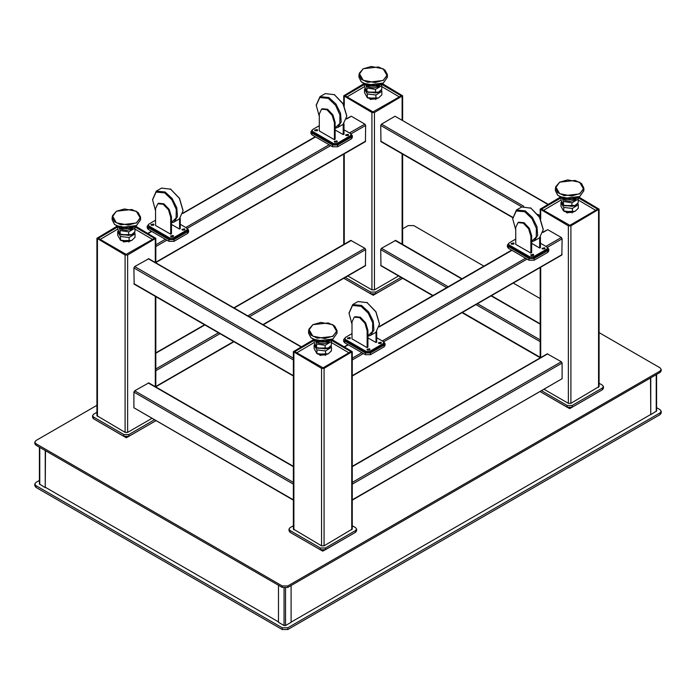 <?xml version="1.0" encoding="UTF-8"?>
<svg xmlns="http://www.w3.org/2000/svg" width="696" height="696" viewBox="0 0 696 696"><rect width="100%" height="100%" fill="white"/><g stroke="black" fill="none" stroke-linecap="round" stroke-linejoin="round"><path stroke-width="1.04" d="M129.943 241.216L123.592 241.895L122.783 241.208M134.902 229.08L152.528 239.441M100.207 239.441L117.824 229.08M376.762 98.71L370.411 99.389L369.611 98.71M381.73 86.582L399.347 96.935M347.026 96.935L364.643 86.582M346.573 118.607L351.271 116.258L364.878 124.114L365.626 125.419L365.409 141.61L155.852 262.601M312.086 130.161L310.938 131.674L311.982 133.127L332.636 145.046L337.673 145.046L351.271 137.199L352.315 135.746L351.175 134.232M310.938 131.674L310.938 133.415L311.982 134.867L332.636 146.795L337.673 146.795L351.271 138.939L352.315 137.486L352.315 135.746M148.379 224.678L147.23 226.191L148.274 227.644L168.928 239.563L173.965 239.563L187.563 231.716L188.607 230.263L187.468 228.749M147.23 226.191L147.23 227.931L148.274 229.384L168.928 241.312L173.965 241.312L187.563 233.456L188.607 232.003L188.607 230.263M133.667 227.061L131.153 228.514L121.582 228.514L119.059 227.061L126.367 228.81L134.206 226.722M118.52 226.722L121.582 228.514M133.71 227.035L130.483 229.628L126.637 230.367L121.844 229.628L119.651 228.358L118.999 227.018M131.735 234.622L121.034 234.648M118.912 226.974L120.112 230.576L128.656 231.864L134.902 228.192L134.902 231.811L131.779 234.595L128.656 235.439L120.112 234.134L117.824 229.193L117.824 226.435M134.902 228.192L134.459 226.626L154.425 238.258L126.115 254.397L98.301 238.258L117.824 226.905M119.651 228.358L119.042 227.044M132.675 228.358L130.483 229.628M126.637 230.367L121.844 229.628M128.656 231.864L128.656 235.439M120.112 234.134L120.112 230.576M134.006 232.795L131.222 235.065L121.339 234.804M131.753 240.425L121.339 240.625L120.269 240.007M135.015 233.795L135.015 237.38L131.796 240.398L129.117 241.164L120.469 240.103L117.711 235.257L117.711 231.637L120.469 236.457L129.117 237.536L135.015 233.795L134.493 232.281M118.32 230.898L117.711 231.637M133.293 233.725L131.222 235.065M120.469 236.457L120.469 240.103M129.117 237.536L129.117 241.164M380.486 84.555L377.971 86.008L368.401 86.008L365.879 84.555L373.186 86.304L381.025 84.225M365.339 84.225L366.47 85.86L365.818 84.52M380.538 84.529L377.302 87.122L373.456 87.87L368.671 87.13L366.47 85.86M378.554 92.124L367.853 92.142M365.67 84.347L366.931 88.07L375.475 89.366L381.73 85.686L381.73 89.314L378.598 92.098L375.475 92.942L367.088 91.715L364.643 86.687L364.643 83.938M381.73 85.686L381.286 84.12L401.244 95.752L372.934 111.899L345.129 95.752L364.643 84.399M379.494 85.86L377.302 87.122M373.456 87.87L368.671 87.13M375.475 89.366L375.475 92.942M366.931 91.628L366.931 88.07M380.834 90.289L378.05 92.559L368.158 92.307M378.572 97.927L368.158 98.127L367.088 97.501M381.843 91.298L381.843 94.873L378.615 97.901L375.944 98.658L367.288 97.605L364.53 92.759L364.53 89.132L367.288 93.951L375.944 95.03L381.843 91.298L381.312 89.775M365.139 88.392L364.53 89.132M380.112 91.228L378.05 92.559M367.288 93.951L367.288 97.605M375.944 95.03L375.944 98.658M402.592 278.278L375.701 293.808L370.663 293.808L343.78 278.278L373.186 295.261L402.592 278.278M375.701 293.808L375.701 292.059L401.079 277.408M345.294 277.408L370.663 292.059L370.663 293.808M375.701 292.059L370.663 292.059M263.245 324.78L365.409 265.794L365.626 249.603L364.878 248.289L350.74 240.39L233.908 307.841M96.144 420.314L126.367 437.758L155.774 420.784L128.882 436.305L123.844 436.305L93.621 418.853L92.577 417.4L92.577 415.66L93.621 414.207L96.883 412.328M128.882 436.305L128.882 434.565L154.26 419.905M93.621 418.853L93.621 417.113L92.577 415.66M93.621 417.113L123.844 434.565L123.844 436.305M128.882 434.565L123.844 434.565M126.367 436.905L126.367 437.758M373.186 294.408L373.186 295.261M363.973 83.624L343.702 95.752L371.925 112.474L374.448 112.474L402.671 95.752L382.4 83.624M347.809 275.955L371.925 289.875L374.448 289.875L398.564 275.955M117.154 226.13L96.883 238.258L125.106 254.98L127.62 254.98L155.852 238.258L135.581 226.13M96.883 238.258L96.883 415.66L125.106 432.381L127.62 432.381L151.745 418.453M330.165 340.457L326.937 343.041L323.083 343.789L318.298 343.05L316.097 341.78L315.445 340.44M328.181 348.043L317.48 348.061M315.297 340.266L316.558 343.998L325.102 345.286L331.357 341.606L331.357 345.233L328.225 348.017L325.102 348.861L316.715 347.635L314.27 342.606L314.27 339.857M331.357 341.606L330.913 340.04M316.097 341.78L315.488 340.466L322.814 342.223L330.661 340.144M329.121 341.78L326.937 343.041M323.083 343.789L318.298 343.05M325.102 345.286L325.102 348.861M316.558 347.548L316.558 343.998M292.59 533.728L322.814 551.18L353.037 533.728M322.814 550.327L322.814 551.18M560.419 197.046L540.148 209.174L568.38 225.895L570.894 225.895L599.117 209.174L578.846 197.046M544.255 389.377L568.38 403.297L570.894 403.297L599.117 386.576L599.117 209.174M577.741 197.568L597.699 209.174L569.885 225.313L541.575 209.174L561.098 197.821M330.461 346.216L327.677 348.478L317.785 348.226M328.207 353.846L317.785 354.046L316.715 353.42M331.47 347.217L331.47 350.793L328.242 353.82L325.571 354.577L316.915 353.525L314.157 348.679L314.157 345.051L316.915 349.87L325.571 350.958L331.47 347.217L330.948 345.695M314.766 344.32L314.157 345.051M329.739 347.147L327.677 348.478M316.915 349.87L316.915 353.525M325.571 350.958L325.571 354.577M352.298 500.198L562.081 378.72L562.081 363.016L561.324 361.711L547.187 353.803L352.298 466.32M326.389 354.629L320.047 355.308L319.238 354.629M331.357 342.502L348.974 352.855M296.653 352.855L314.27 342.502M599.117 383.244L602.379 385.123L603.423 386.576L603.423 388.325L602.379 389.777L572.155 407.221L567.118 407.221L540.226 391.7L569.633 408.674L599.856 391.23M572.155 407.221L572.155 405.481L602.379 388.029L602.379 389.777M603.423 386.576L602.379 388.029M541.74 390.83L567.118 405.481L567.118 407.221M572.155 405.481L567.118 405.481M576.984 197.951L573.756 200.544L569.911 201.292L565.117 200.544L562.916 199.274L562.264 197.942M575 205.537L564.299 205.564M562.124 197.76L563.386 201.492L571.921 202.78L578.176 199.108L578.176 202.736L575.044 205.52L571.921 206.364L563.534 205.137L561.098 200.109L561.098 197.359M578.176 199.108L577.732 197.542M562.916 199.274L562.307 197.969L569.633 199.726L577.48 197.638M575.949 199.282L573.756 200.544M569.911 201.292L565.117 200.544M571.921 202.78L571.921 206.364M563.386 205.05L563.386 201.492M314.975 340.144L318.029 341.936L327.599 341.936L330.121 340.475M315.514 340.475L318.029 341.936M543.028 232.029L547.726 229.68L561.324 237.527L562.081 238.841L561.855 255.032L352.298 376.023M352.298 525.741L355.552 527.62L356.596 529.073L356.596 530.822L355.552 532.275L325.337 549.727L320.299 549.727L290.075 532.275L289.031 530.822L289.031 529.073L290.075 527.62L293.329 525.741M325.337 549.727L325.337 547.978L355.552 530.535L355.552 532.275M356.596 529.073L355.552 530.535M290.075 532.275L290.075 530.535L289.031 529.073M290.075 530.535L320.299 547.978L320.299 549.727M325.337 547.978L320.299 547.978M577.28 203.71L574.496 205.981L564.604 205.729M575.027 211.34L564.604 211.541L563.543 210.923M578.289 204.711L578.289 208.295L575.07 211.323L572.39 212.08L563.516 210.914L560.985 206.181L560.985 202.553L563.734 207.373L572.39 208.452L578.289 204.711L577.767 203.197M561.594 201.814L560.985 202.553M576.566 204.65L574.496 205.981M563.734 207.373L563.734 211.019M572.39 208.452L572.39 212.08M313.6 339.544L293.329 351.671L321.552 368.393L324.075 368.393L352.298 351.671L332.027 339.544M293.329 351.671L293.329 529.073L321.552 545.794L324.075 545.794L352.298 529.073L352.298 351.671M330.922 340.066L350.871 351.671L323.066 367.819L294.756 351.671L314.27 340.318M508.532 243.583L507.393 245.088L508.437 246.541L529.082 258.468L534.119 258.468L547.726 250.612L548.77 249.159L547.622 247.654M507.393 245.088L507.393 246.836L508.437 248.289L529.082 260.217L534.119 260.217L547.726 252.361L548.77 250.908L548.77 249.159M561.794 197.638L564.847 199.43L574.418 199.43L576.94 197.977M562.333 197.977L564.847 199.43M573.217 212.132L566.866 212.811L566.057 212.132M578.176 200.004L595.793 210.357M543.472 210.357L561.098 200.004M569.633 407.83L569.633 408.674M344.825 338.091L343.685 339.605L344.729 341.057L365.374 352.985L370.411 352.985L384.018 345.129L385.062 343.676L383.914 342.162M343.685 339.605L343.685 341.353L344.729 342.806L365.374 354.725L370.411 354.725L384.018 346.878L385.062 345.425L385.062 343.676M432.755 295.696L380.964 265.794L380.738 249.603L381.495 248.289L395.632 240.39L462.092 278.757M512.735 217.691L380.964 141.61L380.738 125.419L381.495 124.114L395.102 116.258L548.039 204.198M293.329 376.023L134.145 284.116L133.919 267.916L134.676 266.611L148.814 258.703L301.211 346.695M293.329 500.198L133.919 407.804L133.919 392.1L134.676 390.795L148.814 382.887L293.329 466.32M96.883 405.342L35.948 440.525L34.8 442.125L35.948 443.717L282.263 585.928L287.805 585.928L660.052 371.02L661.2 369.419L660.052 367.819L599.117 332.636M660.052 371.02L660.052 372.473L287.805 587.389L287.805 585.928M660.052 372.473L661.2 370.872L661.2 369.419M282.263 585.928L282.263 587.389L287.805 587.389M282.263 587.389L35.948 445.179L35.948 443.717M34.8 442.125L34.8 443.578L35.948 445.179M483.938 266.142L413.737 225.608L408.195 225.608L402.671 228.793M540.148 298.593L513.283 283.081M45.518 450.703L45.266 487.635L39.411 483.998L39.411 447.18M45.266 450.556L45.266 487.635M650.482 377.998L650.734 414.642L650.734 377.85M656.589 374.474L656.589 411.005L650.734 414.642M291.076 585.493L291.076 622.285L285.543 625.487L284.029 625.487L278.487 622.285L278.487 585.206M39.411 480.397L35.948 482.398L34.8 483.998L35.948 485.599L282.263 627.809L287.805 627.809L660.052 412.893L661.2 411.293L660.052 409.7L656.589 407.699M34.8 483.998L34.8 485.747L35.948 487.348L35.948 485.599M45.518 487.348L278.487 621.85M291.076 622.137L650.612 414.564M282.263 627.809L282.263 629.558L287.805 629.558L287.805 627.809M660.052 412.893L660.052 414.642L287.805 629.558M660.052 414.642L661.2 413.041L661.2 411.293M282.263 629.558L35.948 487.348M531.622 241.225L536.225 236.962L536.372 228.323L531.996 218.674L524.819 211.801L516.267 210.949L512.726 218.779L515.753 229.758M512.735 218.492L516.415 210.044L525.323 210.931L532.318 217.413L536.955 226.618L537.677 235.439L534.223 240.894L531.622 241.695M534.223 240.894L539.513 237.841L543.202 229.689L539.513 217.274L530.613 207.878L539.661 217.187L543.202 229.393M531.118 208.165L521.704 206.99L516.415 210.044M517.963 222.616L518.72 222.181L524.062 222.703L529.404 228.349L531.622 235.796L531.622 252.657L530.865 253.1L530.865 236.231L528.647 228.784L523.305 223.138L517.963 222.616L515.753 227.505L515.753 244.374L530.865 253.1M540.435 237.188L540.435 247.567L539.678 248.011L539.678 237.745M531.622 243.356L539.678 248.011M533.301 254.284L530.717 254.901L531.161 255.528L533.745 254.901L533.301 254.284M533.362 255.484L531.1 255.484M513.657 242.947L511.073 243.565L511.517 244.183L514.1 243.565L513.657 242.947M513.718 244.148L511.456 244.148M544.637 247.741L542.053 248.359L542.497 248.977L545.081 248.359L544.637 247.741M544.698 248.942L542.436 248.942M515.753 239.12L509.194 242.913L508.463 243.931L509.194 246.106L529.839 258.033L533.371 258.033L546.969 250.177L547.7 249.159L546.969 246.984L540.435 243.209M508.463 243.931L509.194 244.948L529.839 256.868L533.371 256.868L546.969 249.02L547.7 248.002M367.914 335.742L372.517 331.479L372.665 322.84L368.288 313.191L361.111 306.318L352.559 305.466L349.018 313.296L352.046 324.275M349.027 313.009L352.707 304.561L361.615 305.44L368.61 311.93L373.247 321.134L373.97 329.956L370.516 335.411L367.914 336.212M370.516 335.411L375.805 332.357L379.494 324.197L375.805 311.791L366.905 302.386L375.953 311.704L379.494 323.91M367.41 302.682L357.996 301.507L352.707 304.561M354.255 317.132L355.012 316.689L360.354 317.219L365.696 322.866L367.914 330.304L367.914 347.173L367.157 347.608L367.157 330.748L364.939 323.301L359.597 317.654L354.255 317.132L352.046 322.022L352.046 338.891L367.157 347.608M376.727 331.705L376.727 342.084L375.97 342.519L375.97 332.253M367.914 337.873L375.97 342.519M369.593 348.8L367.01 349.418L367.453 350.036L370.037 349.418L369.593 348.8M369.654 350.001L367.392 350.001M349.949 337.464L347.365 338.082L347.809 338.7L350.392 338.082L349.949 337.464M350.01 338.665L347.748 338.665M380.93 342.258L378.346 342.876L378.789 343.493L381.373 342.876L380.93 342.258M380.99 343.459L378.728 343.459M352.046 333.636L345.486 337.43L344.755 338.439L345.486 340.622L366.131 352.55L369.663 352.55L383.261 344.694L383.992 343.676L383.261 341.492L376.727 337.725M344.755 338.439L345.486 339.457L366.131 351.384L369.663 351.384L383.261 343.528L383.992 342.51M171.46 222.32L176.071 218.066L176.219 209.418L171.842 199.769L164.665 192.896L156.113 192.053L152.572 199.874L155.591 210.853M152.572 199.587L156.261 191.139L165.169 192.026L172.164 198.517L176.801 207.721L177.515 216.534L174.07 221.989L171.46 222.79M174.07 221.989L179.359 218.935L183.048 210.784L179.359 198.369L170.45 188.973L179.507 198.282L183.048 210.488M170.955 189.26L161.55 188.085L156.261 191.139M157.809 203.71L158.566 203.275L163.908 203.806L169.25 209.444L171.46 216.891L171.46 233.76L170.703 234.195L170.703 217.326L168.493 209.879L163.151 204.241L157.809 203.71L155.591 208.6L155.591 225.469L170.703 234.195M180.273 218.283L180.273 228.671L179.524 229.106L179.524 218.84M171.46 224.451L179.524 229.106M173.147 235.387L170.564 236.005L171.007 236.623L173.591 236.005L173.147 235.387M173.208 236.588L170.946 236.588M153.503 224.042L150.919 224.66L151.363 225.278L153.946 224.66L153.503 224.042M153.564 225.243L151.302 225.243M184.484 228.845L181.9 229.463L182.343 230.08L184.927 229.463L184.484 228.845M184.544 230.037L182.282 230.037M155.591 220.214L149.031 224.008L148.3 225.025L149.031 227.209L169.685 239.128L173.208 239.128L186.806 231.281L187.537 230.263L186.806 228.079L180.273 224.303M148.3 225.025L149.031 226.043L169.685 237.962L173.208 237.962L186.806 230.115L187.537 229.097M335.168 127.812L339.779 123.549L339.926 114.901L335.55 105.253L328.373 98.38L319.821 97.536L316.28 105.357L319.299 116.336M316.28 105.07L319.969 96.622L328.877 97.51L335.872 104L340.509 113.204L341.223 122.017L337.777 127.472L335.168 128.281M337.777 127.472L343.067 124.419L346.756 116.267L343.067 103.852L334.158 94.456L343.215 103.774L346.756 115.971M334.663 94.743L325.258 93.569L319.969 96.622M321.517 109.194L322.274 108.759L327.616 109.289L332.958 114.927L335.168 122.374L335.168 139.244L334.411 139.679L334.411 122.809L332.201 115.362L326.859 109.724L321.517 109.194L319.299 114.083L319.299 130.952L334.411 139.679M343.981 123.766L343.981 134.154L343.232 134.589L343.232 124.323M335.168 129.934L343.232 134.589M336.855 140.87L334.271 141.488L334.715 142.106L337.299 141.488L336.855 140.87M336.916 142.071L334.654 142.071M317.211 129.526L314.627 130.143L315.07 130.761L317.654 130.143L317.211 129.526M317.272 130.726L315.01 130.726M348.191 134.328L345.608 134.946L346.051 135.563L348.635 134.946L348.191 134.328M348.252 135.529L345.99 135.529M319.299 125.698L312.739 129.491L312.008 130.509L312.739 132.692L333.393 144.611L336.916 144.611L350.514 136.764L351.245 135.746L350.514 133.562L343.981 129.787M312.008 130.509L312.739 131.527L333.393 143.446L336.916 143.446L350.514 135.598L351.245 134.58M365.626 141.123L155.852 262.235M155.852 246.532L166.918 240.146M187.241 228.41L330.626 145.629M350.949 133.893L365.626 125.419M364.878 124.114L349.514 132.98M329.112 144.759L185.806 227.496M165.404 239.276L155.852 244.792M148.274 233.456L151.806 231.42M182.796 213.524L315.514 136.903M346.504 119.016L351.271 116.258M351.271 137.199L351.271 138.939M337.673 145.046L337.673 146.795M332.636 145.046L332.636 146.795M311.982 133.127L311.982 134.867M187.563 231.716L187.563 233.456M173.965 239.563L173.965 241.312M168.928 239.563L168.928 241.312M148.274 227.644L148.274 229.384M116.293 211.358L112.117 217.169L114.518 221.746L120.913 224.773L136.442 222.99L140.609 217.169L136.373 211.323M116.415 211.279L124.375 208.983L136.312 211.279L140.296 218.179L136.312 222.772L128.351 225.069L116.415 222.772L112.439 215.873L116.415 211.279M136.442 225.608L140.609 219.788L136.399 225.687L120.921 227.462L114.535 224.425L112.117 219.788L114.518 224.356L120.913 227.392L136.442 225.608M116.354 225.643L128.316 227.975L136.312 225.678M363.112 68.852L358.936 74.672L361.337 79.24L367.732 82.267L383.261 80.484L387.437 74.672L383.2 68.817M363.234 68.782L371.194 66.485L383.131 68.782L387.115 75.673L383.131 80.266L375.179 82.563L363.234 80.266L359.258 73.376L363.234 68.782M383.261 83.102L387.437 77.291L383.226 83.189L367.74 84.964L361.355 81.928L358.936 77.291L361.337 81.858L367.732 84.886L383.261 83.102M363.173 83.137L375.144 85.478L383.131 83.181M155.852 353.264L204.885 324.954M234.221 308.015L351.271 240.442M364.878 248.289L247.82 315.871M218.483 332.81L155.852 368.967M155.852 370.716L219.997 333.68M249.333 316.741L365.626 249.603M365.626 265.306L262.931 324.597M233.595 341.536L155.852 386.419M344.224 244.148L344.224 153.842M344.224 105.67L344.224 96.483M371.925 112.474L371.925 289.875M374.448 289.875L374.448 112.474M402.149 96.483L402.149 119.964M402.149 153.842L402.149 244.148M97.405 416.382L97.405 238.98M125.106 254.98L125.106 432.381M127.62 432.381L127.62 254.98M155.33 238.98L155.33 262.47M155.33 296.348L155.33 386.654M540.67 357.57L540.67 267.264M540.67 219.092L540.67 209.905M568.38 225.895L568.38 403.297M570.894 403.297L570.894 225.895M598.595 209.905L598.595 387.307M352.298 466.685L547.726 353.855M561.324 361.711L352.298 482.389M352.298 484.138L562.081 363.016M562.081 378.72L352.298 499.841M562.081 254.545L352.298 375.657M352.298 359.954L363.364 353.568M383.687 341.832L527.072 259.051M547.395 247.315L562.081 238.841M561.324 237.527L545.96 246.401M525.558 258.181L382.252 340.918M361.85 352.689L352.298 358.205M344.729 346.878L348.252 344.842M379.242 326.946L511.96 250.325M542.95 232.429L547.726 229.68M312.739 324.771L308.563 330.591L310.964 335.159L317.359 338.186L332.888 336.403L337.064 330.591L332.827 324.736M312.869 324.701L320.821 322.405L332.766 324.701L336.742 331.592L332.766 336.185L324.806 338.482L312.869 336.185L308.885 329.295L312.869 324.701M332.888 339.022L337.064 333.21L332.853 339.109L317.367 340.883L310.99 337.847L308.563 333.21L310.964 337.777L317.359 340.805L332.888 339.022M312.8 339.056L324.771 341.397L332.766 339.1M293.851 529.804L293.851 352.402M321.552 368.393L321.552 545.794M324.075 545.794L324.075 368.393M351.776 352.402L351.776 529.804M547.726 250.612L547.726 252.361M534.119 258.468L534.119 260.217M529.082 258.468L529.082 260.217M508.437 246.541L508.437 248.289M559.558 182.274L555.391 188.085L557.792 192.661L564.186 195.689L579.707 193.906L583.883 188.085L579.646 182.239M559.688 182.204L567.649 179.907L579.585 182.204L583.561 189.094L579.585 193.688L571.625 195.985L559.688 193.688L555.704 186.798L559.688 182.204M579.707 196.524L583.883 190.704L579.672 196.603L564.186 198.377L557.809 195.341L555.391 190.704L557.792 195.28L564.186 198.308L579.707 196.524M559.627 196.559L571.59 198.899L579.585 196.594M384.018 345.129L384.018 346.878M370.411 352.985L370.411 354.725M365.374 352.985L365.374 354.725M344.729 341.057L344.729 342.806M540.148 357.335L462.405 312.452M433.069 295.513L380.738 265.306M380.738 249.603L446.667 287.657M476.003 304.596L540.148 341.632M540.148 339.892L477.517 303.726M448.18 286.787L381.495 248.289M395.102 240.442L461.779 278.939M491.115 295.878L540.148 324.188M540.148 215.708L537.799 214.351M523.775 206.26L381.495 124.114M380.738 125.419L521.87 206.903M539.652 217.161L540.148 217.456M395.102 116.258L547.726 204.372M512.752 217.343L380.738 141.123M293.329 358.205L134.676 266.611M133.919 267.916L293.329 359.954M148.274 258.755L300.898 346.878M293.329 375.657L133.919 283.62M293.329 499.841L133.919 407.804M133.919 392.1L293.329 484.138M293.329 482.389L134.676 390.795M148.274 382.939L293.329 466.685M39.724 484.433L39.724 447.354M656.276 411.44L656.276 374.648M285.543 588.033L285.543 625.487M284.029 587.972L284.029 625.487M531.622 235.796L530.865 236.231M509.194 246.106L509.194 244.948M529.839 258.033L529.839 256.868M533.371 258.033L533.371 256.868M546.969 250.177L546.969 249.02M367.914 330.304L367.157 330.748M345.486 340.622L345.486 339.457M366.131 352.55L366.131 351.384M369.663 352.55L369.663 351.384M383.261 344.694L383.261 343.528M171.46 216.891L170.703 217.326M149.031 227.209L149.031 226.043M169.685 239.128L169.685 237.962M173.208 239.128L173.208 237.962M186.806 231.281L186.806 230.115M335.168 122.374L334.411 122.809M312.739 132.692L312.739 131.527M333.393 144.611L333.393 143.446M336.916 144.611L336.916 143.446M350.514 136.764L350.514 135.598M315.201 136.729L182.865 213.124M151.493 231.237L147.961 233.273M140.609 219.788L140.609 217.169L138.191 212.532L131.814 209.496L116.328 211.271L112.117 217.169L112.117 219.788M128.856 241.486L128.856 242.034M123.871 241.486L123.871 242.034M121.113 234.691L120.269 234.221M387.437 77.291L387.437 74.672L385.01 70.035L378.633 66.999L363.147 68.773L358.936 74.672L358.936 77.291M375.683 98.989L375.683 99.537M368.401 86.008L365.879 84.555M370.69 98.989L370.69 99.537M367.94 92.194L367.088 91.715M155.852 386.785L233.908 341.71M155.852 352.907L204.572 324.78M343.702 95.752L343.702 104.644M343.702 154.147L343.702 244.453M402.671 95.752L402.671 120.269M402.671 154.147L402.671 244.453M155.852 238.258L155.852 262.766M155.852 296.644L155.852 386.95M317.567 348.113L316.715 347.635M540.148 209.174L540.148 218.066M540.148 267.569L540.148 357.866M564.386 205.616L563.534 205.137M325.31 354.908L325.31 355.456M320.317 354.908L320.317 355.456M511.647 250.142L379.32 326.546M347.939 344.659L344.416 346.695M337.064 333.21L337.064 330.591L334.645 325.954L328.26 322.918L312.774 324.693L308.563 330.591L308.563 333.21M572.129 212.411L572.129 212.959M567.144 212.411L567.144 212.959M583.883 190.704L583.883 188.085L581.465 183.457L575.079 180.421L559.601 182.195L555.391 188.085L555.391 190.704M462.092 312.635L540.148 357.7M491.428 295.696L540.148 323.823M543.202 229.106L543.202 229.689M512.726 218.779L512.726 218.196M379.494 323.623L379.494 324.197M349.018 313.296L349.018 312.713M183.048 210.201L183.048 210.784M152.572 199.874L152.572 199.291M346.756 115.684L346.756 116.267M316.28 105.357L316.28 104.783"/></g></svg>
